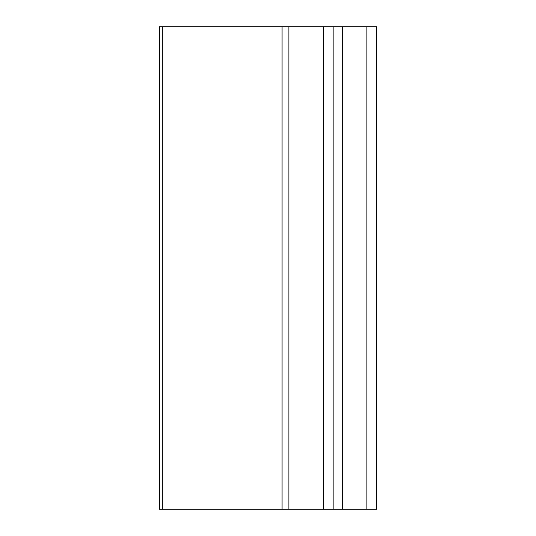 <?xml version="1.0" encoding="UTF-8"?>
<svg xmlns="http://www.w3.org/2000/svg" width="536" height="536" viewBox="0 0 536 536"><rect width="100%" height="100%" fill="white"/><g stroke="black" fill="none" stroke-linecap="round" stroke-linejoin="round"><path stroke-width="0.8" d="M376.54 509.2L376.54 26.8L366.892 26.8L366.892 509.2L376.54 509.2M159.46 26.8L159.46 509.2L162.287 509.2L162.287 26.8L159.46 26.8M288.877 26.8L323.476 26.8L323.476 509.2L288.877 509.2L288.877 26.8L162.287 26.8M366.892 509.2L333.124 509.2L333.124 26.8L323.476 26.8M333.124 26.8L366.892 26.8M323.476 509.2L333.124 509.2M282.057 26.8L282.057 509.2L288.877 509.2M282.057 509.2L162.287 509.2M342.772 509.2L342.772 26.8"/></g></svg>
